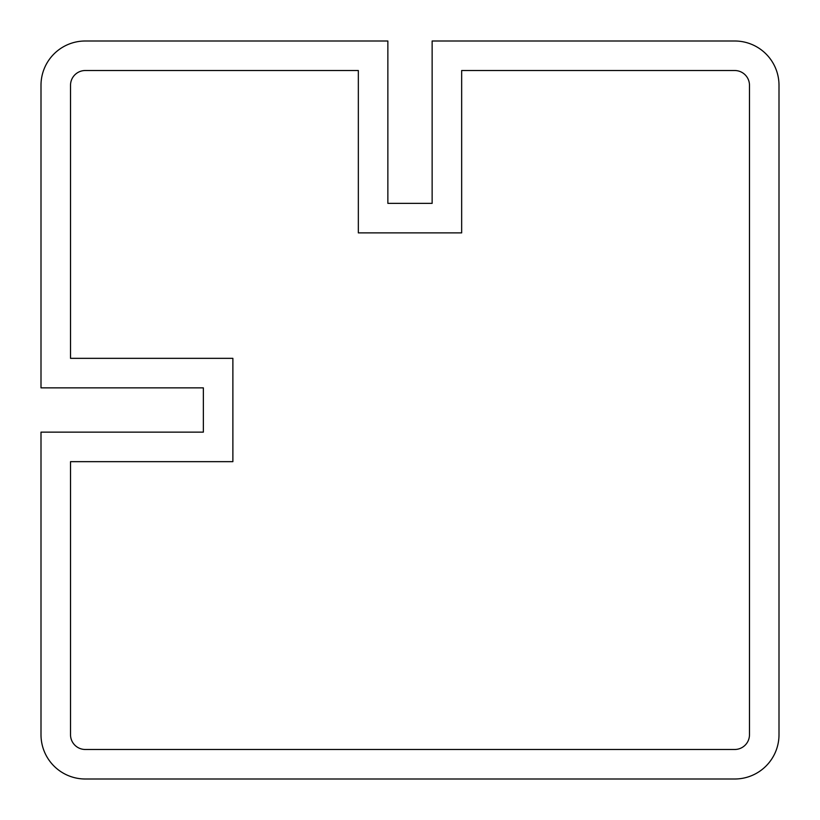 <?xml version="1.0" encoding="UTF-8"?>
<svg xmlns="http://www.w3.org/2000/svg" width="820" height="820" viewBox="0 0 820 820"><rect width="100%" height="100%" fill="white"/><g stroke="black" fill="none" stroke-linecap="round" stroke-linejoin="round"><path stroke-width="1.23" d="M461.66 232.88L461.66 70.52L734.72 70.52A14.76 14.76 0 0 1 749.48 85.28L749.48 734.72A14.76 14.76 0 0 1 734.72 749.48L85.28 749.48A14.76 14.76 0 0 1 70.52 734.72L70.52 461.66L232.88 461.66L232.88 358.34L70.52 358.34L70.52 85.28A14.76 14.76 0 0 1 85.28 70.52L358.34 70.52L358.34 232.88L461.66 232.88M432.14 41L734.72 41A44.28 44.28 0 0 1 779 85.28L779 734.72A44.28 44.28 0 0 1 734.72 779L85.28 779A44.28 44.28 0 0 1 41 734.72L41 432.14L203.36 432.14L203.36 387.86L41 387.86L41 85.28A44.28 44.28 0 0 1 85.28 41L387.86 41L387.86 203.36L432.14 203.36L432.14 41"/></g></svg>
